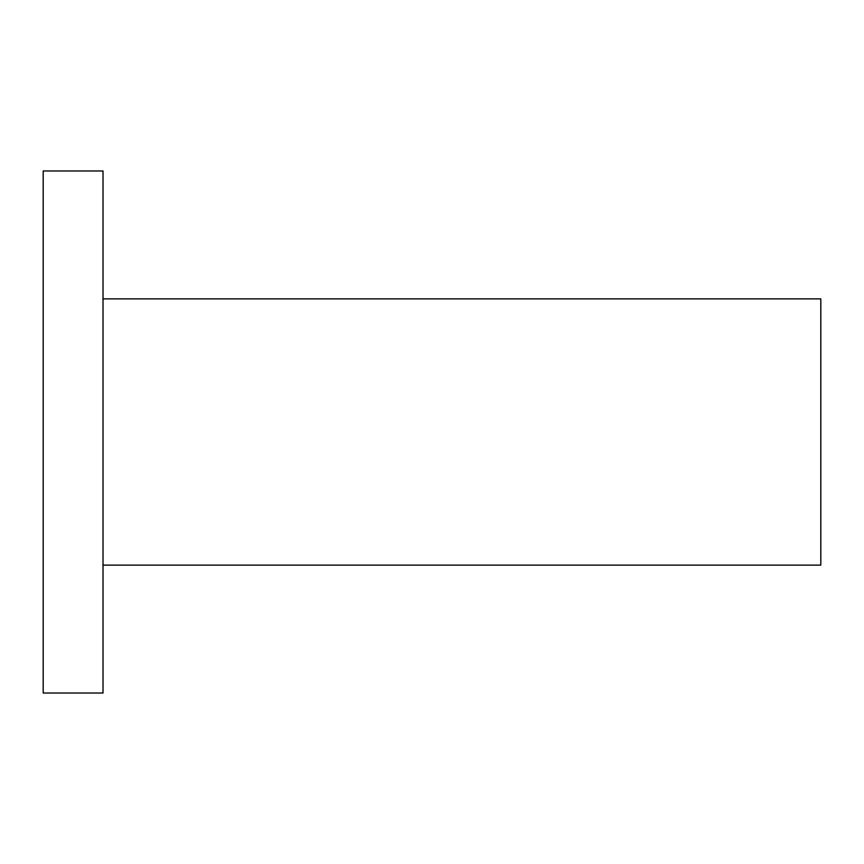 <?xml version="1.0" encoding="UTF-8"?>
<svg xmlns="http://www.w3.org/2000/svg" width="864" height="864" viewBox="0 0 864 864"><rect width="100%" height="100%" fill="white"/><g stroke="black" fill="none" stroke-linecap="round" stroke-linejoin="round"><path stroke-width="1.3" d="M103.01 661.057L103.01 170.986L43.2 170.986L43.2 693.014L103.01 693.014L103.01 661.057M103.01 565.121L820.8 565.121L820.8 298.879L103.01 298.879"/></g></svg>
